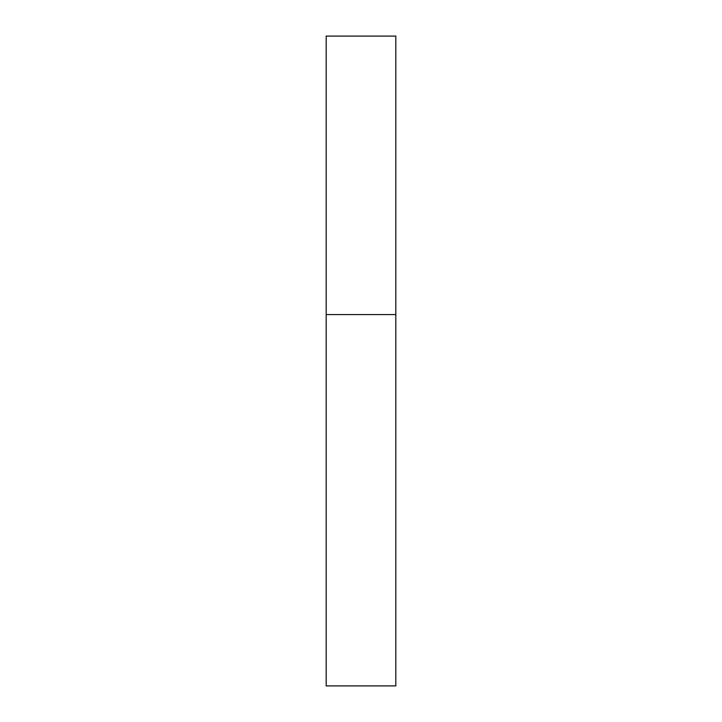 <?xml version="1.0" encoding="UTF-8"?>
<svg xmlns="http://www.w3.org/2000/svg" width="722" height="722" viewBox="0 0 722 722"><rect width="100%" height="100%" fill="white"/><g stroke="black" fill="none" stroke-linecap="round" stroke-linejoin="round"><path stroke-width="1.08" d="M326.191 314.584L395.809 314.584L395.809 36.1L326.191 36.1L326.191 685.9L395.809 685.9L395.809 314.584L326.191 314.584"/></g></svg>
